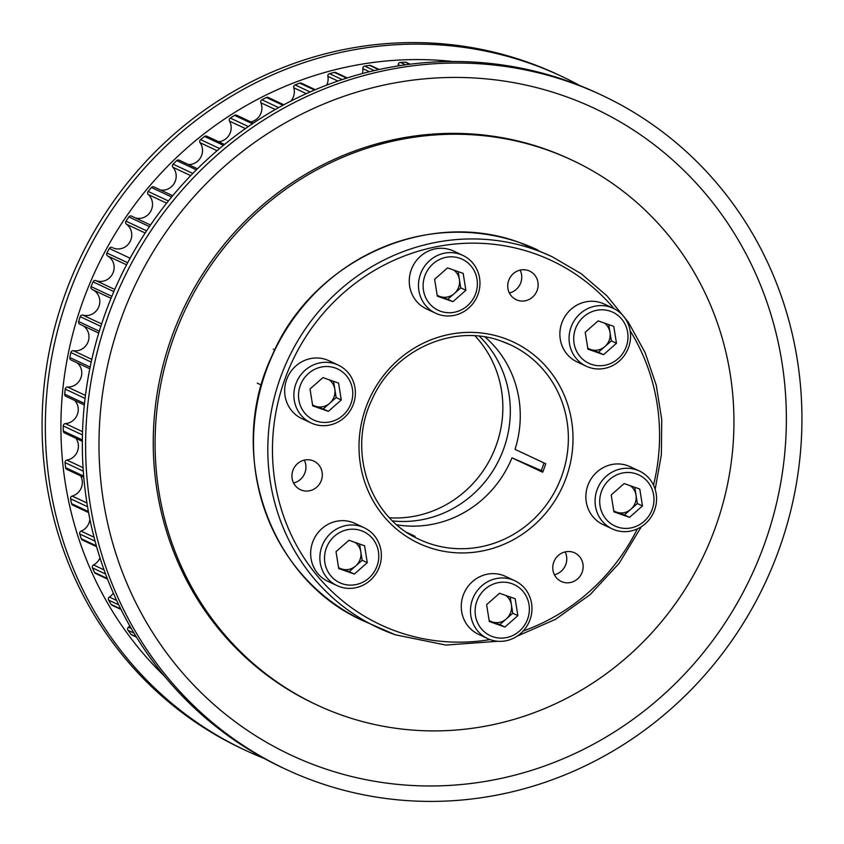 <?xml version="1.0" encoding="UTF-8"?>
<svg xmlns="http://www.w3.org/2000/svg" width="844" height="844" viewBox="0 0 844 844"><rect width="100%" height="100%" fill="white"/><g stroke="black" fill="none" stroke-linecap="round" stroke-linejoin="round"><path stroke-width="1.27" d="M342.179 715.29A300.791 286.876 115.1 0 0 710.036 541.268A300.791 286.876 115.1 0 0 572.337 160.286A300.791 286.876 115.1 0 0 546.859 149.852A300.791 286.876 115.1 0 0 179.002 323.874A300.791 286.876 115.1 0 0 316.7 704.856A300.791 286.876 115.1 0 0 342.179 715.29M136.464 637.146L131.717 634.92A2.258 2.152 -64.9 0 1 130.936 634.277A354.744 338.328 -64.9 0 1 128.014 630.289A2.258 2.152 -64.9 0 1 128.457 627.187A13.683 13.05 115.1 0 0 129.807 625.921M120.998 609.452L112.02 605.232A2.258 2.152 -64.9 0 1 111.113 604.409A354.744 338.328 -64.9 0 1 108.623 600.105A2.258 2.152 -64.9 0 1 109.372 597.056A13.683 13.05 115.1 0 0 113.318 593.11M107.515 579.111L95.509 573.477A2.258 2.152 -64.9 0 1 94.496 572.443A354.744 338.328 -64.9 0 1 92.471 567.885A2.258 2.152 -64.9 0 1 93.526 564.921A13.683 13.05 115.1 0 0 99.961 557.852M96.575 546.659L82.374 540.002A2.258 2.152 -64.9 0 1 81.277 538.746A354.744 338.328 -64.9 0 1 79.737 533.978A2.258 2.152 -64.9 0 1 81.077 531.129A13.683 13.05 115.1 0 0 89.854 519.134M88.578 512.572L72.763 505.155A2.258 2.152 -64.9 0 1 71.613 503.689A354.744 338.328 -64.9 0 1 70.558 498.762A2.258 2.152 -64.9 0 1 72.183 496.061A13.683 13.05 115.1 0 0 80.591 475.816M83.778 477.314L66.781 469.338A2.258 2.152 -64.9 0 1 65.589 467.629A354.744 338.328 -64.9 0 1 65.041 462.596A2.258 2.152 -64.9 0 1 66.929 460.086A13.683 13.05 115.1 0 0 75.876 438.279M82.332 441.306L64.482 432.93A2.258 2.152 -64.9 0 1 63.279 430.989A354.744 338.328 -64.9 0 1 63.247 425.914A2.258 2.152 -64.9 0 1 65.368 423.604A13.683 13.05 115.1 0 0 77.194 414.9A13.683 13.05 115.1 0 0 74.747 400.489M84.337 404.983L65.906 396.332A2.258 2.152 -64.9 0 1 64.703 394.169A354.744 338.328 -64.9 0 1 65.199 389.095A2.258 2.152 -64.9 0 1 67.531 387.016A13.683 13.05 115.1 0 0 80.76 378.239A13.683 13.05 115.1 0 0 77.215 362.857M89.812 368.775L71.023 359.955A2.258 2.152 -64.9 0 1 69.862 357.55A354.744 338.328 -64.9 0 1 70.854 352.539A2.258 2.152 -64.9 0 1 73.386 350.714A13.683 13.05 115.1 0 0 87.998 342.031A13.683 13.05 115.1 0 0 83.25 325.816M92.101 289.429L111.039 298.312L92.154 289.45A2.258 2.152 -64.9 0 1 91.068 286.57A354.744 338.328 -64.9 0 1 93.051 281.843A2.258 2.152 -64.9 0 1 95.878 280.588A13.683 13.05 115.1 0 0 112.727 273.54A13.683 13.05 115.1 0 0 107.684 255.975A2.258 2.152 -64.9 0 1 106.893 252.978A354.744 338.328 -64.9 0 1 109.34 248.474A2.258 2.152 -64.9 0 1 112.263 247.524L112.178 247.482M113.339 248.03A13.683 13.05 115.1 0 0 129.987 241.774A13.683 13.05 115.1 0 0 126.463 224.219A2.258 2.152 -64.9 0 1 125.988 221.16A354.744 338.328 -64.9 0 1 128.868 216.919A2.258 2.152 -64.9 0 1 131.759 216.222M135.494 217.974A13.683 13.05 115.1 0 0 150.77 211.179A13.683 13.05 115.1 0 0 148.291 194.553A2.258 2.152 -64.9 0 1 148.122 191.44A354.744 338.328 -64.9 0 1 151.414 187.516A2.258 2.152 -64.9 0 1 154.157 187.02M160.613 190.037A13.683 13.05 115.1 0 0 174.476 182.884A13.683 13.05 115.1 0 0 172.915 167.281A2.258 2.152 -64.9 0 1 173.083 164.158A354.744 338.328 -64.9 0 1 176.723 160.603A2.258 2.152 -64.9 0 1 179.318 160.265M188.412 164.527A13.683 13.05 115.1 0 0 200.819 157.184A13.683 13.05 115.1 0 0 200.091 142.72A2.258 2.152 -64.9 0 1 200.566 139.619A354.744 338.328 -64.9 0 1 204.543 136.454A2.258 2.152 -64.9 0 1 206.959 136.274M218.585 141.718A13.683 13.05 115.1 0 0 229.505 121.114A2.258 2.152 -64.9 0 1 230.285 118.076A354.744 338.328 -64.9 0 1 234.548 115.354A2.258 2.152 -64.9 0 1 236.774 115.301M250.795 121.874A13.683 13.05 115.1 0 0 260.838 102.725A2.258 2.152 -64.9 0 1 261.925 99.771A354.744 338.328 -64.9 0 1 266.419 97.514A2.258 2.152 -64.9 0 1 268.445 97.577M290.811 101.132A13.683 13.05 115.1 0 0 293.744 87.744A2.258 2.152 -64.9 0 1 295.115 84.917A354.744 338.328 -64.9 0 1 299.799 83.145A2.258 2.152 -64.9 0 1 301.614 83.303M326.712 85.128A13.683 13.05 115.1 0 0 327.862 76.34A2.258 2.152 -64.9 0 1 329.519 73.66A354.744 338.328 -64.9 0 1 334.34 72.394A2.258 2.152 -64.9 0 1 335.923 72.626M362.392 73.555A13.683 13.05 115.1 0 0 362.825 68.628A2.258 2.152 -64.9 0 1 364.735 66.127A354.744 338.328 -64.9 0 1 369.64 65.389A2.258 2.152 -64.9 0 1 371.001 65.663M398.178 65.916A13.683 13.05 115.1 0 0 398.241 64.703A2.258 2.152 -64.9 0 1 400.394 62.414A354.744 338.328 -64.9 0 1 405.32 62.203A2.258 2.152 -64.9 0 1 406.46 62.488M80.053 324.286A2.258 2.152 -64.9 0 1 78.682 321.553A354.744 338.328 -64.9 0 1 80.18 316.658A2.258 2.152 -64.9 0 1 82.87 315.118A13.683 13.05 115.1 0 0 98.843 306.657A13.683 13.05 115.1 0 0 92.798 289.756M150.675 658.352A354.744 338.328 -64.9 0 1 150.443 658.098A2.258 2.152 -64.9 0 1 150.074 657.518M474.972 335.838A107.441 102.472 -64.9 0 1 492.242 454.969A107.441 102.472 -64.9 0 1 389.559 517.794M479.35 336.197A107.441 102.472 -64.9 0 1 499.69 458.471A107.441 102.472 -64.9 0 1 392.629 520.927M544.021 462.955A117.21 111.788 -64.9 0 1 541.247 470.541L511.97 457.828A107.441 102.472 115.1 0 1 396.859 524.82M312.502 460.56A15.793 15.065 115.1 0 0 293.184 469.697A15.793 15.065 115.1 0 0 300.411 489.699A15.793 15.065 115.1 0 0 301.751 490.248A15.793 15.065 115.1 0 0 321.068 481.112A15.793 15.065 115.1 0 0 313.831 461.109A15.793 15.065 115.1 0 0 312.502 460.56M573.34 552.324A15.793 15.065 115.1 0 0 554.023 561.46A15.793 15.065 115.1 0 0 561.26 581.463A15.793 15.065 115.1 0 0 562.589 582.012A15.793 15.065 115.1 0 0 581.906 572.876A15.793 15.065 115.1 0 0 574.68 552.873A15.793 15.065 115.1 0 0 573.34 552.324M528.312 270.555A15.793 15.065 115.1 0 0 508.995 279.691A15.793 15.065 115.1 0 0 516.222 299.694A15.793 15.065 115.1 0 0 517.562 300.242A15.793 15.065 115.1 0 0 536.879 291.106A15.793 15.065 115.1 0 0 529.652 271.103A15.793 15.065 115.1 0 0 528.312 270.555M543.019 471.374L541.247 470.541M410.838 534.927A107.441 102.472 115.1 0 0 411.028 534.99A107.441 102.472 115.1 0 0 415.121 536.33L407.03 532.532M511.97 457.828L542.671 472.239A107.441 102.472 115.1 0 0 545.741 463.757L515.04 449.346A107.441 102.472 115.1 0 0 485.047 336.978M304.304 460.138A15.793 15.065 -64.9 0 1 293.575 482.99M565.142 551.902A15.793 15.065 -64.9 0 1 554.413 574.753M520.115 270.122A15.793 15.065 -64.9 0 1 509.386 292.984M630.331 485.733A15.044 14.348 -64.9 0 1 636.007 495.101A15.044 14.348 -64.9 0 1 630.89 509.238A15.044 14.348 -64.9 0 1 616.605 512.181L613.81 511.19M614.949 530A31.956 30.479 -64.9 0 1 612.238 528.893A31.956 30.479 -64.9 0 1 597.605 488.412A31.956 30.479 -64.9 0 1 636.692 469.929A31.956 30.479 -64.9 0 1 639.404 471.036A31.956 30.479 -64.9 0 1 654.026 511.517A31.956 30.479 -64.9 0 1 614.949 530M612.238 528.893L603.027 524.567A31.956 30.479 -64.9 0 1 588.395 484.087A31.956 30.479 -64.9 0 1 627.482 465.603A31.956 30.479 -64.9 0 1 630.183 466.711L639.404 471.036M617.249 526.951A28.2 26.892 -64.9 0 1 601.456 491.514A28.2 26.892 -64.9 0 1 636.439 473.938A28.2 26.892 -64.9 0 1 652.222 509.375A28.2 26.892 -64.9 0 1 617.249 526.951M611.214 494.943L624.149 483.559L639.773 489.056L642.474 505.946L629.54 517.33L613.904 511.833L611.214 494.943M634.762 487.294L637.357 503.541L624.423 514.924L629.54 517.33M624.423 514.924L616.605 512.181A15.044 14.348 -64.9 0 1 613.736 510.778M637.357 503.541L642.474 505.946M604.336 323.052A15.044 14.348 -64.9 0 1 610.012 332.42A15.044 14.348 -64.9 0 1 604.895 346.557L598.428 352.243L603.544 354.649L587.909 349.152L585.208 332.262L598.143 320.878L613.778 326.375L616.479 343.265L603.544 354.649M619.296 361.063A31.956 30.479 -64.9 0 1 586.242 366.212A31.956 30.479 -64.9 0 1 580.345 313.504A31.956 30.479 -64.9 0 1 613.398 308.355A31.956 30.479 -64.9 0 1 619.296 361.063M586.242 366.212L577.032 361.886A31.956 30.479 -64.9 0 1 571.135 309.178A31.956 30.479 -64.9 0 1 604.188 304.03L613.398 308.355M618.03 358.753A28.2 26.892 -64.9 0 1 579.839 356.252A28.2 26.892 -64.9 0 1 583.658 316.774A28.2 26.892 -64.9 0 1 621.849 319.275A28.2 26.892 -64.9 0 1 618.03 358.753M608.756 324.613L611.362 340.86L616.479 343.265M611.362 340.86L604.895 346.557A15.044 14.348 -64.9 0 1 590.61 349.5L587.804 348.509M598.428 352.243L590.61 349.5A15.044 14.348 -64.9 0 1 587.74 348.097M453.734 270.08A15.044 14.348 -64.9 0 1 459.41 279.438L460.761 287.878L465.877 290.283L452.943 301.667L437.308 296.17L434.618 279.28L447.552 267.896L463.177 273.393L465.877 290.283M479.571 278.045A31.956 30.479 -64.9 0 1 467.534 309.062A31.956 30.479 -64.9 0 1 435.641 313.229A31.956 30.479 -64.9 0 1 418.877 290.558A31.956 30.479 -64.9 0 1 430.915 259.541A31.956 30.479 -64.9 0 1 462.807 255.373A31.956 30.479 -64.9 0 1 479.571 278.045M435.641 313.229L426.431 308.904A31.956 30.479 -64.9 0 1 409.667 286.232A31.956 30.479 -64.9 0 1 421.705 255.215A31.956 30.479 -64.9 0 1 453.587 251.048L462.807 255.373M477.029 279.258A28.2 26.892 -64.9 0 1 454.631 312.196A28.2 26.892 -64.9 0 1 423.466 290.304A28.2 26.892 -64.9 0 1 445.864 257.367A28.2 26.892 -64.9 0 1 477.029 279.258M458.165 271.631L459.41 279.438A15.044 14.348 -64.9 0 1 454.294 293.575L447.826 299.261L452.943 301.667M460.761 287.878L454.294 293.575A15.044 14.348 -64.9 0 1 440.009 296.518L437.213 295.527M447.826 299.261L440.009 296.518A15.044 14.348 -64.9 0 1 437.139 295.115M333.559 381.33L336.155 397.577L323.231 408.971L315.413 406.217A15.044 14.348 -64.9 0 1 312.544 404.814M335.501 363.964A31.956 30.479 -64.9 0 1 338.201 365.072A31.956 30.479 -64.9 0 1 352.834 405.553A31.956 30.479 -64.9 0 1 313.746 424.047A31.956 30.479 -64.9 0 1 311.046 422.928A31.956 30.479 -64.9 0 1 296.413 382.459A31.956 30.479 -64.9 0 1 335.501 363.964M311.046 422.928L301.836 418.613A31.956 30.479 -64.9 0 1 287.203 378.133A31.956 30.479 -64.9 0 1 326.28 359.639A31.956 30.479 -64.9 0 1 328.991 360.747L338.201 365.072M335.237 367.984A28.2 26.892 -64.9 0 1 351.03 403.411A28.2 26.892 -64.9 0 1 316.046 420.987A28.2 26.892 -64.9 0 1 300.264 385.55A28.2 26.892 -64.9 0 1 335.237 367.984M341.282 399.982L328.348 411.366L312.713 405.869L310.012 388.989L322.946 377.595L338.581 383.102L341.282 399.982L336.155 397.577M323.231 408.971L328.348 411.366M329.139 379.779A15.044 14.348 -64.9 0 1 334.815 389.137A15.044 14.348 -64.9 0 1 329.698 403.274A15.044 14.348 -64.9 0 1 315.413 406.217L312.607 405.236M359.565 544.011L362.16 560.258L355.693 565.955A15.044 14.348 -64.9 0 1 341.409 568.898A15.044 14.348 -64.9 0 1 338.539 567.495M331.143 532.902A31.956 30.479 -64.9 0 1 364.197 527.753A31.956 30.479 -64.9 0 1 370.094 580.472A31.956 30.479 -64.9 0 1 337.041 585.62A31.956 30.479 -64.9 0 1 331.143 532.902M337.041 585.62L327.831 581.294A31.956 30.479 -64.9 0 1 321.933 528.576A31.956 30.479 -64.9 0 1 354.986 523.428L364.197 527.753M334.456 536.183A28.2 26.892 -64.9 0 1 372.647 538.672A28.2 26.892 -64.9 0 1 368.828 578.151A28.2 26.892 -64.9 0 1 330.648 575.65A28.2 26.892 -64.9 0 1 334.456 536.183M364.576 545.783L367.277 562.663L354.343 574.047L338.708 568.55L336.017 551.67L348.941 540.276L364.576 545.783M362.16 560.258L367.277 562.663M355.134 542.46A15.044 14.348 -64.9 0 1 360.81 551.818A15.044 14.348 -64.9 0 1 355.693 565.955L349.226 571.652L354.343 574.047M349.226 571.652L338.613 567.917M510.156 596.993L511.411 604.8A15.044 14.348 -64.9 0 1 506.294 618.937A15.044 14.348 -64.9 0 1 492.01 621.88A15.044 14.348 -64.9 0 1 489.14 620.477M470.868 615.92A31.956 30.479 -64.9 0 1 482.905 584.903A31.956 30.479 -64.9 0 1 514.798 580.735A31.956 30.479 -64.9 0 1 531.572 603.407A31.956 30.479 -64.9 0 1 519.535 634.424A31.956 30.479 -64.9 0 1 487.642 638.591A31.956 30.479 -64.9 0 1 470.868 615.92M487.642 638.591L478.432 634.266A31.956 30.479 -64.9 0 1 461.657 611.594A31.956 30.479 -64.9 0 1 473.695 580.577A31.956 30.479 -64.9 0 1 505.588 576.41L514.798 580.735M475.467 615.666A28.2 26.892 -64.9 0 1 497.865 582.729A28.2 26.892 -64.9 0 1 529.019 604.631A28.2 26.892 -64.9 0 1 506.622 637.568A28.2 26.892 -64.9 0 1 475.467 615.666M499.542 593.258L515.178 598.755L517.878 615.645L504.944 627.029L489.309 621.532L486.608 604.642L499.542 593.258M505.735 595.442A15.044 14.348 -64.9 0 1 511.411 604.8L512.751 613.24L517.878 615.645M512.751 613.24L499.827 624.623L504.944 627.029M499.827 624.623L489.203 620.889M572.337 160.286L570.491 159.421A300.791 286.876 115.1 0 0 545.013 148.987A300.791 286.876 115.1 0 0 177.156 323.009A300.791 286.876 115.1 0 0 314.854 703.991L316.7 704.856M570.417 82.364A372.236 355.007 115.1 0 0 115.195 297.7A372.236 355.007 115.1 0 0 285.599 769.169A372.236 355.007 115.1 0 0 317.122 782.082A372.236 355.007 115.1 0 0 772.344 566.735A372.236 355.007 115.1 0 0 601.951 95.266A372.236 355.007 115.1 0 0 570.417 82.364M564.203 95.984A357.191 340.659 115.1 0 0 121.177 318.599A357.191 340.659 115.1 0 0 321.142 767.428A357.191 340.659 115.1 0 0 764.179 544.813A357.191 340.659 115.1 0 0 564.203 95.984M601.951 95.266L598.67 93.726A372.236 355.007 115.1 0 0 567.147 80.824A372.236 355.007 115.1 0 0 111.914 296.17A372.236 355.007 115.1 0 0 282.318 767.639L285.599 769.169M264.088 758.397A372.236 355.007 -64.9 0 1 245.33 750.274L242.049 748.734A372.236 355.007 -64.9 0 1 71.656 277.265A372.236 355.007 -64.9 0 1 526.878 61.918A372.236 355.007 -64.9 0 1 558.401 74.831L561.682 76.361A372.236 355.007 -64.9 0 1 579.912 85.603M245.33 750.274A372.236 355.007 -64.9 0 1 74.926 278.805A372.236 355.007 -64.9 0 1 530.148 63.458A372.236 355.007 -64.9 0 1 561.682 76.361M164.401 676.076A357.191 340.659 -64.9 0 1 96.227 269.067A357.191 340.659 -64.9 0 1 452.901 61.506M131.295 628.516L128.457 627.187M116.651 600.474L109.372 597.056M104.044 569.858L93.526 564.921M94.011 537.206L81.077 531.129M86.932 502.982L72.183 496.061M83.05 467.65L66.929 460.086M82.522 431.653L65.368 423.604M85.444 395.425L67.531 387.016M91.817 359.375L73.386 350.714M113.845 291.602L93.051 281.843M130.113 258.222L109.34 248.474M149.451 226.582L128.868 216.919M171.638 197.021L151.414 187.516M196.42 169.844L176.723 160.603M223.47 145.337L204.543 136.454M252.451 123.751L234.548 115.354M282.951 105.268L266.419 97.514M314.517 90.055L299.799 83.145M346.631 78.165L334.34 72.394M378.639 69.609L369.64 65.389M409.73 64.271L405.32 62.203M405.531 64.819L400.394 62.414M400.172 65.61L398.241 64.703M374.251 70.601L364.735 66.127M369.461 71.74L362.825 68.628M342.189 79.61L329.519 73.66M337.916 81.056L327.862 76.34M310.117 91.954L295.115 84.917M306.319 93.652L293.744 87.744M278.668 107.631L261.925 99.771M275.313 109.53L260.838 102.725M248.347 126.547L230.285 118.076M245.425 128.594L229.505 121.114M219.609 148.555L200.566 139.619M217.098 150.696L200.091 142.72M192.854 173.442L173.083 164.158M190.723 175.636L172.915 167.281M168.42 200.967L148.122 191.44M166.648 203.172L148.291 194.553M146.603 230.834L125.988 221.16M145.179 233.007L126.463 224.219M127.676 262.737L106.893 252.978M126.568 264.837L107.684 255.975M114.773 289.46L95.878 280.588M111.851 296.328L91.068 286.57M101.628 323.917L82.87 315.118M100.837 326.354L80.18 316.658M99.307 331.238L78.682 321.553M91.215 362.097L70.854 352.539M90.16 367.087L69.862 357.55M85.065 398.421L65.199 389.095M84.495 403.453L64.703 394.169M82.427 434.913L63.247 425.914M82.343 439.946L63.279 430.989M83.282 471.163L65.041 462.596M83.672 476.121L65.589 467.629M87.544 506.727L70.558 498.762M88.388 511.559L71.613 503.689M95.055 541.173L79.737 533.978M96.343 545.815L81.277 538.746M105.574 574.047L92.471 567.885M107.251 578.435L94.496 572.443M118.74 604.863L108.623 600.105M120.734 608.925L111.113 604.409M133.996 633.095L128.014 630.289M136.222 636.756L130.936 634.277M501.568 341.208C453.755 323.104 394.042 349.669 372.288 398.917C346.736 450.348 369.366 517.625 419.331 539.432A107.441 102.472 115.1 0 0 428.435 543.156A107.441 102.472 115.1 0 0 559.825 481.006A107.441 102.472 115.1 0 0 510.641 344.922A107.441 102.472 115.1 0 0 501.536 341.198L510.641 344.922M428.172 547.176A111.197 106.049 115.1 0 0 566.102 477.873A111.197 106.049 115.1 0 0 503.847 338.138A111.197 106.049 115.1 0 0 365.916 407.452A111.197 106.049 115.1 0 0 428.172 547.176M537.733 249.961A204.913 195.428 115.1 0 0 520.379 242.85A204.913 195.428 115.1 0 0 269.774 361.401A204.913 195.428 115.1 0 0 363.585 620.952C268.909 579.49 225.432 453.207 272.074 355.651C312.428 260.195 427.686 207.751 520.347 242.84L552.06 256.681A204.913 195.428 115.1 0 0 534.706 249.581A204.913 195.428 115.1 0 0 284.101 368.132A204.913 195.428 115.1 0 0 377.912 627.672A204.913 195.428 115.1 0 0 395.266 634.783M614.063 308.672A201.157 191.841 115.1 0 0 534.452 253.59A201.157 191.841 115.1 0 0 284.956 378.967A201.157 191.841 115.1 0 0 397.566 631.723A201.157 191.841 115.1 0 0 490.026 639.594M523.217 630.974A201.157 191.841 115.1 0 0 637.399 528.871M653.509 485.131A201.157 191.841 115.1 0 0 630.13 330.795M410.152 64.218L406.281 62.393M379.199 69.493L370.822 65.558M347.306 77.954L335.743 72.521M315.308 89.717L301.424 83.208M283.837 104.793L268.255 97.482M253.411 123.097L236.594 115.206M224.493 144.493L206.769 136.179M197.485 168.779L179.139 160.17M172.725 195.713L153.977 186.914M150.517 225.021L131.58 216.127M98.748 333.085L79.79 324.191M552.06 256.681L581.252 273.762L606.963 295.875L628.432 322.355L645.016 352.402L656.231 385.128L661.738 419.552L661.379 454.642L655.155 489.362M641.387 526.688L619.127 563.317L590.114 594.64L555.605 619.285L517.129 636.176M497.823 641.271L445.896 645.069L395.298 634.793L363.585 620.952M274.785 349.838L273.234 349.11M261.366 385.075L257.251 383.144"/></g></svg>
